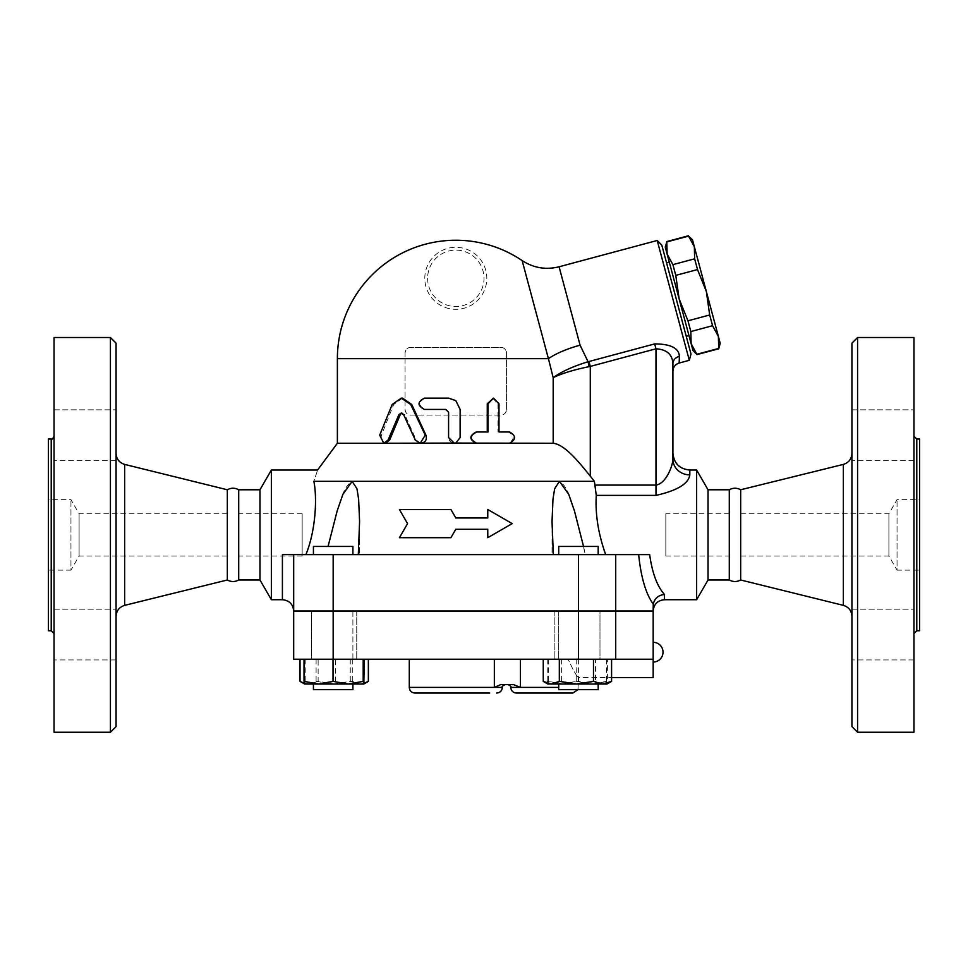 <?xml version="1.0" encoding="UTF-8"?>
<svg xmlns="http://www.w3.org/2000/svg" width="968" height="968" viewBox="0 0 968 968"><rect width="100%" height="100%" fill="white"/><g stroke="black" fill="none" stroke-linecap="round" stroke-linejoin="round"><path stroke-width="0.73" stroke-dasharray="4.84 3.63" d="M598.188 689.664L558.717 689.664L598.188 689.664L558.717 689.664L558.717 684.025L598.188 684.025L598.188 689.664M598.188 684.025L576.408 684.025M352.896 689.664L313.426 689.664L352.896 689.664L313.426 689.664L313.426 684.025L352.896 684.025L313.426 684.025L352.896 684.025L352.896 689.664M352.896 684.025L313.426 684.025M913.961 633.556L913.961 436.205L913.961 633.556M913.961 337.517L913.961 732.244M913.961 659.934L913.961 609.187L913.961 659.934L913.961 609.187L913.961 659.934L851.937 659.934L851.937 609.187L851.937 659.934L851.937 609.187L851.937 659.934L913.961 659.934M913.961 460.574L913.961 409.827L913.961 460.574L913.961 409.827L913.961 460.574L851.937 460.574L851.937 409.827L851.937 460.574L851.937 409.827L851.937 460.574L913.961 460.574M919.6 439.024L919.6 630.737M740.677 513.73L740.677 556.031L740.677 513.73L888.902 513.73L888.902 556.031L897.046 570.128L897.046 499.633L897.046 570.128L919.6 570.128L919.6 499.633L919.6 570.128M740.677 489.772L740.677 579.989M729.291 489.772L729.291 579.989M740.677 556.031L888.902 556.031L888.902 513.73L897.046 499.633L919.6 499.633M851.937 616.313L851.937 453.447L851.937 616.313M851.937 343.156L851.937 726.605M857.575 337.517L857.575 732.244M227.323 513.73L227.323 556.031L227.323 513.73L79.098 513.73L79.098 556.031L70.954 570.128L70.954 499.633L70.954 570.128L48.4 570.128L48.4 499.633L48.4 570.128M227.323 489.772L227.323 579.989M238.709 579.989L238.709 489.772M227.323 556.031L79.098 556.031L79.098 513.73L70.954 499.633L48.4 499.633M116.063 659.934L116.063 609.187L116.063 659.934L116.063 609.187L116.063 659.934L54.039 659.934L54.039 609.187L54.039 659.934L116.063 659.934M116.063 460.574L116.063 409.827L116.063 460.574L116.063 409.827L116.063 460.574L54.039 460.574L54.039 409.827L54.039 460.574L116.063 460.574M54.039 460.574L54.039 409.827L54.039 460.574M54.039 659.934L54.039 609.187L54.039 659.934M54.039 633.556L54.039 436.205L54.039 633.556M54.039 337.517L54.039 732.244M48.4 439.024L48.4 630.737M116.063 616.313L116.063 453.447L116.063 616.313M116.063 343.156L116.063 726.605M110.425 337.517L110.425 732.244M424.795 278.312A31.012 31.012 0 0 1 453.302 247.397A31.012 31.012 0 0 1 486.42 273.327A31.012 31.012 0 0 1 458.312 309.228A31.012 31.012 0 0 1 424.795 278.312M720.216 343.277L718.365 336.344L718.74 348.782M688.466 235.756L694.346 246.719L692.495 239.786M706.35 291.537L709.689 314.987L712.569 325.72L718.365 336.344L694.346 246.719L694.637 258.819L697.517 269.552L706.35 291.537M697.008 354.603L691.128 343.64L692.979 350.573M687.958 320.807L679.125 298.834L691.128 343.64L690.837 331.552L687.958 320.807L709.689 314.987M672.905 264.639L667.109 254.015L679.125 298.834L675.785 275.384L672.905 264.639L694.637 258.819M665.258 247.082L667.109 254.015L666.734 241.589M690.837 331.552L712.569 325.72M675.785 275.384L697.517 269.552M696.924 354.264L718.655 348.444M669.275 262.062L688.974 335.594L669.275 262.062M666.819 241.927L688.55 236.107M666.541 262.8L686.251 336.319L666.541 262.8M333.161 546.436L352.896 546.436L333.161 546.436M282.414 599.724L282.414 554.616L455.807 554.616L326.289 554.616L359.564 554.616L358.305 554.616L359.564 522.163L359.564 554.616L359.564 522.163M653.17 659.22L293.691 659.22L293.691 611.292L653.17 611.292L653.17 659.22L568.083 659.22C573.383 670.509 576.843 676.608 578.453 677.54C576.843 676.608 573.383 670.509 568.083 659.22C573.383 670.509 576.843 676.608 578.453 677.54C576.843 676.608 573.383 670.509 568.083 659.22L653.17 659.22L653.17 677.54M649.201 554.616L552.038 554.616L553.309 554.616L552.038 554.616L552.038 522.163L553.309 554.616L455.807 554.616L638.662 554.616C640.961 577.206 645.789 593.674 653.17 603.996L653.17 611.002L653.17 605.593L653.17 611.002L558.717 611.002L598.188 611.002L558.717 611.002L558.717 659.22L558.717 611.002L578.453 611.002L293.691 611.002L293.691 556.031M558.717 554.616L558.717 546.436L598.188 546.436L558.717 546.436L598.188 546.436L598.188 554.616M364.367 681.387L349.871 684.025L363.799 684.025L308.066 684.025L316.1 681.387L333.186 684.025L350.259 681.387L359.309 684.025L364.089 683.251M335.364 681.387L320.275 684.025L349.871 684.025L335.364 681.387L335.364 659.22L304.025 659.22L335.364 659.22M304.339 683.42L320.275 684.025L305.198 681.387L304.569 684.013M611.582 681.387L603.548 684.025L595.514 681.387L578.428 684.025L607.021 684.025L607.589 681.387L593.094 684.025L578.586 681.387L563.497 684.025L548.42 681.387L547.827 684.025L578.428 684.025L561.355 681.387L552.304 684.025L543.254 681.387M547.815 684.025L607.021 684.025L547.815 684.025L547.247 681.387L561.742 684.025L576.25 681.387L591.327 684.025L606.416 681.387L607.009 684.025M305.198 659.22L305.198 681.387M595.514 659.22L543.254 659.22L611.582 659.22L595.514 659.22L595.514 681.387M607.589 659.22L547.247 659.22L607.589 659.22L607.589 681.387M606.416 659.22L606.416 681.387M578.586 659.22L578.586 681.387M548.42 659.22L548.42 681.387M334.19 659.22L356.744 659.22L334.19 659.22M599.979 659.22L554.858 659.22L599.979 659.22L554.858 659.22L599.979 659.22L599.979 611.292L554.858 611.292L599.979 611.292L554.858 611.292L599.979 611.292L599.979 659.22M561.355 659.22L561.355 681.387M547.247 659.22L547.247 681.387M576.25 659.22L576.25 681.387M653.17 652.166L653.17 662.039L653.17 652.166M313.426 554.616L313.426 546.436L352.896 546.436L352.896 554.616L313.426 554.616L352.896 554.616M352.896 611.292L352.896 659.22L313.426 659.22L352.896 659.22L352.896 611.002L313.426 611.002L352.896 611.002M304.593 684.025L309.082 684.025L300.032 681.387M368.36 681.387L360.326 684.025L363.799 684.025M335.206 684.025L318.133 681.387L309.082 684.025L360.326 684.025L352.291 681.387L335.206 684.025M318.133 659.22L368.36 659.22L318.133 659.22L318.133 681.387M352.291 659.22L352.291 681.387M316.1 659.22L316.1 681.387M311.635 659.22L356.744 659.22L311.635 659.22L311.635 611.292L356.744 611.292L311.635 611.292L356.744 611.292L311.635 611.292L311.635 659.22M350.259 659.22L350.259 681.387M409.282 687.413L494.346 687.413L500.722 684.594L513.524 684.594L507.97 684.594L513.524 684.594L520.445 687.413L558.717 687.413M520.445 659.22L409.282 659.22L520.445 659.22L520.445 687.413L510.789 687.413M489.675 693.052L414.921 693.052M552.038 522.163L552.038 554.616L585.325 554.616L575.875 515.787C571.64 503.892 569.124 487.364 559.48 481.314L352.134 481.314C342.49 487.364 339.974 503.892 335.739 515.787L328.067 546.436M568.579 611.002L343.035 611.002L568.579 611.292M487.775 529.242L455.807 529.242L450.919 537.7L399.421 537.7M407.552 523.603L399.421 509.507L450.919 509.507M487.775 509.507L512.193 523.603L487.775 537.7M455.807 517.965L487.775 517.965M420.233 443.247L416.252 440.077L404.793 414.619L401.889 413.118M383.812 443.247L385.482 443.247C381.803 442.4 380.46 439.69 381.477 435.14L393.673 404.479L402.519 398.138M509.567 431.97L508.309 431.97C514.77 435.733 514.77 439.484 508.309 443.247L509.567 443.247M497.988 431.97L498.992 431.97L497.988 431.97L497.988 403.777L498.992 403.777M492.664 398.138L497.988 403.777M487.267 431.97L488.017 431.97M337.384 443.247L454.379 443.247C450.955 442.921 449.079 441.033 448.753 437.609L448.753 412.235L445.933 409.416L425.134 409.416C418.152 405.652 418.152 401.901 425.134 398.138L424.407 398.138M455.807 400.619L460.018 409.416L460.018 437.609L455.807 443.066M425.134 409.416L424.407 409.416M405.06 358.668L405.06 409.416C405.483 412.937 407.359 414.812 410.698 415.054L500.916 415.054C504.243 414.812 506.131 412.937 506.554 409.416L506.554 353.03A5.639 5.639 0 0 0 500.916 347.391L410.698 347.391A5.639 5.639 0 0 0 405.06 353.03L405.06 358.668L337.384 358.668M506.554 409.416L506.554 353.03C506.131 349.521 504.255 347.633 500.916 347.391L410.698 347.391C407.359 347.633 405.483 349.521 405.06 353.03L405.06 409.416A5.639 5.639 0 0 0 410.698 415.054L500.916 415.054A5.639 5.639 0 0 0 506.554 409.416M559.081 266.781L580.098 345.201L588.06 361.742L588.967 361.512L590.286 366.412L590.286 476.123C578.634 461.688 564.743 444.554 553.188 443.247L553.188 377.629C561.525 371.615 573.141 366.327 588.06 361.742L589.161 366.642C573.867 369.764 561.876 373.43 553.188 377.629L548.42 358.668L506.554 358.668M580.098 345.201A45.109 13.939 165 0 0 548.42 358.668L522.139 260.573M653.255 604.117C654.562 598.466 658.288 595.235 664.447 594.437L664.447 599.724M638.662 554.616L649.661 554.616C652.25 573.08 657.175 586.354 664.447 594.437M696.633 470.037L696.633 599.724M583.547 546.436L585.325 554.616L649.661 554.616M689.821 470.037L689.821 474.877C688.55 483.734 677.273 490.57 655.989 495.386L596.276 495.386L595.199 485.077L655.989 485.077C666.19 483.589 672.7 465.814 672.905 459.231L672.905 453.121M271.367 470.037L271.367 599.724M359.576 521.365L358.632 499.21L356.95 488.719L352.134 481.314L313.826 481.314C318.896 466.346 318.896 466.346 313.826 481.314C317.141 496.536 316.1 529.556 305.924 554.616L326.289 554.616L305.924 554.616M358.305 554.616L553.309 554.616M672.905 371.192L672.905 363.762C672.433 354.445 666.795 349.472 655.989 348.807L589.161 366.642M590.286 476.123L594.364 481.314L559.48 481.314M689.821 474.877A16.916 15.657 180 0 1 672.905 459.231M594.364 481.314L595.199 485.077M655.989 495.386L655.989 348.807L654.67 343.906C670.739 344.003 678.979 348.178 679.391 356.418A8.458 7.538 0 0 0 672.905 363.762L672.905 371.204M679.391 356.418L679.173 363.036M689.301 360.314L657.199 240.487M661.797 245.098L690.995 354.022M259.969 489.772L259.969 579.989M708.031 489.772L708.031 579.989M302.149 556.031L302.149 513.73L302.149 556.031L238.709 556.031L238.709 513.73L238.709 556.031M665.851 556.031L665.851 513.73L665.851 556.031L729.291 556.031L729.291 513.73L729.291 556.031M916.781 439.024L916.781 630.737M843.358 464.398L843.358 605.363M51.219 630.737L51.219 439.024M124.642 464.398L124.642 605.363M427.614 278.312A28.193 28.193 0 0 0 469.904 302.73A28.193 28.193 0 0 0 469.904 253.894A28.193 28.193 0 0 0 427.614 278.312M494.346 659.22L494.346 687.413L502.331 687.413M333.161 611.292L333.161 659.22M615.721 611.292L615.721 659.22M578.453 611.292L578.453 659.22M416.252 440.077L415.32 440.077M393.673 404.479L392.197 404.479M381.477 435.14L379.698 435.14M404.793 414.619L403.583 414.619M588.967 361.512L654.67 343.906M615.721 611.002L615.721 554.616M578.453 611.002L578.453 554.616M333.161 611.002L333.161 554.616M851.937 609.187L913.961 609.187L851.937 609.187M851.937 409.827L913.961 409.827L851.937 409.827M54.039 609.187L116.063 609.187L54.039 609.187M54.039 409.827L116.063 409.827L54.039 409.827M577.981 689.664L578.453 677.54L611.582 677.54M554.858 611.292L554.858 659.22L554.858 611.292M356.744 611.292L356.744 659.22L356.744 611.292M402.519 413.034L401.248 413.034M302.149 513.73L238.709 513.73M729.291 513.73L665.851 513.73"/><path stroke-width="1.45" d="M543.254 659.22L543.254 681.387L551.288 684.025L559.322 681.387L576.408 684.025L593.481 681.387L602.532 684.025L611.582 681.387L607.021 684.025L558.717 684.025L558.717 689.664L598.188 689.664L598.188 684.025M313.426 684.025L313.426 689.664L352.896 689.664L352.896 684.025M913.961 633.556L916.781 630.737L916.781 439.024L913.961 436.205M857.575 732.244L913.961 732.244L913.961 337.517L857.575 337.517L857.575 732.244L851.937 726.605L851.937 343.156L857.575 337.517M916.781 630.737L919.6 630.737L919.6 439.024L916.781 439.024M729.291 489.772L729.291 579.989C733.091 582.046 736.878 582.046 740.677 579.989L740.677 489.772C736.878 487.715 733.091 487.715 729.291 489.772L708.031 489.772L696.633 470.037L689.821 470.037C679.548 469.032 673.909 463.394 672.905 453.121L672.905 459.231A16.916 15.657 180 0 0 689.821 474.877L689.821 470.037M740.677 579.989L843.358 605.363L843.358 464.398C848.718 462.704 851.586 459.062 851.937 453.447M851.937 616.313C851.586 610.699 848.718 607.057 843.358 605.363M227.323 579.989L227.323 489.772C231.122 487.715 234.909 487.715 238.709 489.772L238.709 579.989C234.909 582.046 231.122 582.046 227.323 579.989L124.642 605.363L124.642 464.398C119.282 462.704 116.414 459.062 116.063 453.447M54.039 436.205C52.647 438.928 51.703 439.871 51.219 439.024L51.219 630.737L54.039 633.556M54.039 732.244L54.039 337.517L110.425 337.517L110.425 732.244L54.039 732.244M51.219 630.737L48.4 630.737L48.4 439.024L51.219 439.024M116.063 616.313C116.414 610.699 119.282 607.057 124.642 605.363M110.425 732.244L116.063 726.605L116.063 343.156L110.425 337.517M709.689 314.987L706.35 291.537L718.365 336.344L712.569 325.72L709.689 314.987L687.958 320.807L690.837 331.552L691.128 343.64L679.125 298.834L687.958 320.807M694.637 258.819L694.346 246.719L706.35 291.537L697.517 269.552L694.637 258.819L672.905 264.639L675.785 275.384L679.125 298.834L667.109 254.015L672.905 264.639M718.365 336.344L720.216 343.277L718.74 348.782L718.365 336.344M688.55 236.107L692.495 239.786L694.346 246.719L688.55 236.107L666.819 241.927L667.109 254.015L665.258 247.082L666.819 241.927M697.008 354.603L692.979 350.573L691.128 343.64L697.008 354.603L718.74 348.782M696.924 354.264L718.655 348.444M690.837 331.552L712.569 325.72M675.785 275.384L697.517 269.552M666.541 262.8L669.275 262.062M352.896 554.616L352.896 546.436L313.426 546.436L313.426 554.616M598.188 554.616L598.188 546.436L558.717 546.436L558.717 554.616M348.105 684.025L363.194 681.387L363.786 684.025L318.52 684.025L333.028 681.387L348.105 684.025M364.089 683.251L368.36 681.387L363.786 684.025L364.367 659.22M300.032 659.22L300.032 681.387L304.593 684.025L304.025 681.387L318.52 684.025L304.569 684.013M543.254 681.387L547.815 684.025L576.408 684.025M304.025 659.22L304.025 681.387M333.028 659.22L333.028 681.387M363.194 659.22L363.194 681.387M593.481 659.22L593.481 681.387M559.322 659.22L559.322 681.387M611.582 659.22L611.582 681.387M611.582 677.54L653.17 677.54L653.17 659.22L293.691 659.22L293.691 611.292L333.161 611.292L333.161 659.22M300.661 681.75L304.339 683.42M368.36 659.22L368.36 681.387M520.445 659.22L520.445 687.413L513.524 684.594L500.722 684.594L494.346 687.413L409.282 687.413C409.621 690.837 411.497 692.713 414.921 693.052L489.675 693.052M572.814 693.052L516.428 693.052L572.814 693.052L577.981 689.664M638.662 554.616C640.961 577.206 645.789 593.674 653.17 603.996L653.255 604.117C654.562 598.466 658.288 595.235 664.447 594.437C657.175 586.354 652.25 573.08 649.661 554.616L282.414 554.616L282.414 599.724L271.367 599.724L271.367 470.037L317.552 470.037L337.384 443.247L383.812 443.247L388.047 440.077L398.949 414.619L401.248 413.034L403.583 414.619L415.32 440.077L420.245 443.247L425.23 435.14L410.71 404.479L401.248 398.138L392.197 404.479L379.698 435.14L383.812 443.247L455.807 443.066L460.127 437.609L460.127 409.416L455.807 400.619L448.583 398.138L424.407 398.138C417.244 401.901 417.244 405.652 424.407 409.416L445.704 409.416L448.583 412.235L448.583 437.609L454.355 443.247L476.764 443.247C469.395 439.484 469.395 435.733 476.764 431.97L488.017 431.97L488.017 403.777L493.547 398.138L498.992 403.777L498.992 431.97L509.567 431.97C516.174 435.733 516.174 439.484 509.567 443.247L476.764 443.247M293.691 556.031L293.691 611.002L653.17 611.002L653.255 604.117M653.17 659.22L653.17 611.292L333.161 611.292M399.421 509.507L407.552 523.603L399.421 537.7L450.919 537.7L455.807 529.242L487.775 529.242L487.775 537.7L512.193 523.603L487.775 509.507L487.775 517.965L455.807 517.965L450.919 509.507L399.421 509.507M487.775 537.7L487.775 529.242M399.421 537.7L407.552 523.603M487.775 517.965L487.775 509.507M450.919 509.507L455.807 517.965M401.248 398.138L402.519 398.138L411.751 404.479L425.944 435.14C427.166 439.69 425.533 442.4 421.068 443.247M401.889 413.118L400.268 414.619L389.632 440.077L385.482 443.247M508.309 431.97L498.992 431.97M679.173 363.024C675.228 364.379 673.135 367.102 672.905 371.192L672.905 459.231C672.7 465.789 666.19 483.601 655.989 485.077L655.989 495.386L596.276 495.386C595.175 514.286 598.321 534.034 605.69 554.616C598.321 534.034 595.175 514.286 596.276 495.386L594.364 481.314L590.286 476.123C578.634 461.688 564.743 444.554 553.188 443.247L476.268 443.247C469.081 439.484 469.081 435.733 476.268 431.97L487.267 431.97L487.267 403.777L493.547 398.138M455.807 443.066L553.188 443.247L553.188 377.629C561.876 373.43 573.867 369.764 589.161 366.642L588.06 361.742C573.141 366.327 561.525 371.615 553.188 377.629L548.42 358.668A45.109 13.939 165 0 1 580.098 345.201L559.081 266.781L657.199 240.487L689.301 360.314L679.173 363.036L679.391 356.418A8.458 7.538 0 0 0 672.905 363.762L672.905 371.204M425.134 398.138L448.753 398.138L455.807 400.619M337.384 358.668L548.42 358.668L522.139 260.573A118.411 118.411 0 0 0 337.384 358.668L337.384 443.247M729.291 579.989L708.031 579.989L696.633 599.724L664.447 599.724L664.447 594.437M696.633 599.724L696.633 470.037M655.989 495.386C677.273 490.57 688.55 483.734 689.821 474.877M293.691 611.002L293.691 554.616L293.691 611.002C293.026 604.153 289.263 600.39 282.414 599.724M328.067 546.436L337.191 510.838L342.866 494.394L352.134 481.314L313.826 481.314C318.896 466.346 318.896 466.346 313.826 481.314C317.141 496.536 316.1 529.556 305.924 554.616M553.309 554.616L552.038 521.365L552.97 499.21L554.664 488.719L559.48 481.314L352.134 481.314L356.95 488.719L358.632 499.21L359.576 521.365L358.305 554.616M594.364 481.314L559.48 481.314L568.748 494.394L574.423 510.838L583.547 546.436M559.48 481.314L554.664 488.719L552.97 499.21L552.038 522.163M589.161 366.642L590.286 366.412L588.967 361.512L588.06 361.742L580.098 345.201M679.391 356.418C678.979 348.165 670.739 343.991 654.67 343.906L655.989 348.807C666.795 349.46 672.433 354.445 672.905 363.762L672.905 459.231M689.301 360.314L690.995 354.022L661.797 245.098L657.199 240.487M271.367 599.724L259.969 579.989L259.969 489.772L271.367 470.037M259.969 579.989L238.709 579.989M708.031 579.989L708.031 489.772M558.717 687.413L510.789 687.413C511.503 686.723 510.559 685.78 507.97 684.594M505.151 684.594C502.549 685.767 501.618 686.711 502.331 687.413L494.346 687.413L494.346 659.22M578.453 611.292L578.453 659.22M615.721 611.292L615.721 659.22M425.944 435.14L425.23 435.14M411.751 404.479L410.71 404.479M389.632 440.077L388.047 440.077M400.268 414.619L398.949 414.619M487.267 403.777L488.017 403.777M615.721 611.002L615.721 554.616M590.286 476.123L590.286 366.412L655.989 348.807L655.989 485.077L595.199 485.077M654.67 343.906L588.967 361.512M578.453 611.002L578.453 554.616M333.161 611.002L333.161 554.616M740.677 489.772L843.358 464.398M227.323 489.772L124.642 464.398M666.734 241.589L688.466 235.756M686.251 336.319L688.974 335.594M653.17 662.039A9.874 9.874 0 0 0 663.032 652.166A9.874 9.874 0 0 0 653.17 642.304M510.789 687.413C511.116 690.837 513.004 692.713 516.428 693.052M502.331 687.413C501.993 690.837 500.117 692.713 496.693 693.052M409.282 659.22L409.282 687.413M664.447 599.724C657.599 600.39 653.836 604.153 653.17 611.002M359.564 521.365L359.564 522.163M522.139 260.573C533.549 267.991 545.867 270.048 559.081 266.781M259.969 489.772L238.709 489.772"/></g></svg>
